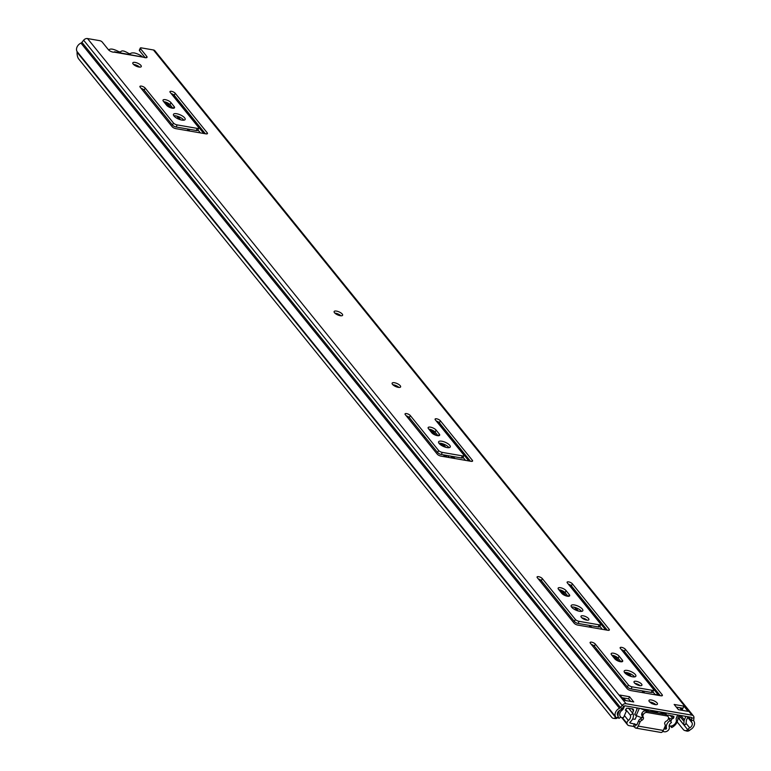 <?xml version="1.0" encoding="UTF-8"?>
<svg xmlns="http://www.w3.org/2000/svg" width="771" height="771" viewBox="0 0 771 771"><rect width="100%" height="100%" fill="white"/><g stroke="black" fill="none" stroke-linecap="round" stroke-linejoin="round"><path stroke-width="1.16" d="M133.547 64.456A4.626 1.648 -156.3 0 1 134.25 64.542A4.626 1.648 -156.3 0 1 139.618 67.116M138.905 67.029A4.626 1.648 -156.3 0 1 134.491 65.207A4.626 1.648 -156.3 0 1 132.805 62.865A4.626 1.648 -156.3 0 1 135.176 62.422A4.626 1.648 -156.3 0 1 139.599 64.253A4.626 1.648 -156.3 0 1 141.276 66.585A4.626 1.648 -156.3 0 1 138.905 67.029M334.874 313.132A4.626 1.648 -156.3 0 1 335.587 313.219A4.626 1.648 -156.3 0 1 340.946 315.792M340.242 315.705A4.626 1.648 -156.3 0 1 335.819 313.884A4.626 1.648 -156.3 0 1 334.142 311.542A4.626 1.648 -156.3 0 1 336.513 311.099A4.626 1.648 -156.3 0 1 340.936 312.93A4.626 1.648 -156.3 0 1 342.613 315.262A4.626 1.648 -156.3 0 1 340.242 315.705M392.873 384.768A4.626 1.648 -156.3 0 1 393.586 384.845A4.626 1.648 -156.3 0 1 398.944 387.428M398.241 387.341A4.626 1.648 -156.3 0 1 393.817 385.519A4.626 1.648 -156.3 0 1 392.131 383.177A4.626 1.648 -156.3 0 1 394.511 382.734A4.626 1.648 -156.3 0 1 398.925 384.565A4.626 1.648 -156.3 0 1 400.612 386.897A4.626 1.648 -156.3 0 1 398.241 387.341M173.803 115.766A6.38 2.274 -156.3 0 1 183.691 119.958A6.38 2.274 -156.3 0 1 183.874 120.189M173.976 115.997A6.38 2.274 -156.3 0 1 173.456 114.359A6.38 2.274 -156.3 0 1 178.429 114.166A6.38 2.274 -156.3 0 1 184.626 117.847A6.38 2.274 -156.3 0 1 185.136 119.486A6.38 2.274 -156.3 0 1 180.163 119.678A6.38 2.274 -156.3 0 1 173.976 115.997M438.93 443.238A6.38 2.274 -156.3 0 1 448.828 447.431A6.38 2.274 -156.3 0 1 449.001 447.662M439.104 443.47A6.38 2.274 -156.3 0 1 438.593 441.831A6.38 2.274 -156.3 0 1 443.566 441.638A6.38 2.274 -156.3 0 1 449.753 445.32A6.38 2.274 -156.3 0 1 450.264 446.958A6.38 2.274 -156.3 0 1 445.291 447.151A6.38 2.274 -156.3 0 1 439.104 443.47M571.494 606.979A6.38 2.274 -156.3 0 1 581.392 611.162A6.38 2.274 -156.3 0 1 581.565 611.403M571.668 607.211A6.38 2.274 -156.3 0 1 571.157 605.572A6.38 2.274 -156.3 0 1 576.13 605.38A6.38 2.274 -156.3 0 1 582.317 609.051A6.38 2.274 -156.3 0 1 582.828 610.699A6.38 2.274 -156.3 0 1 577.855 610.883A6.38 2.274 -156.3 0 1 571.668 607.211M581.854 617.86A4.318 1.542 -156.3 0 1 587.107 620.163M581.344 617.33A4.318 1.542 -156.3 0 1 580.987 616.222A4.318 1.542 -156.3 0 1 584.36 616.096A4.318 1.542 -156.3 0 1 588.552 618.583A4.318 1.542 -156.3 0 1 588.899 619.691A4.318 1.542 -156.3 0 1 585.536 619.826A4.318 1.542 -156.3 0 1 581.344 617.33M624.52 672.476A6.38 2.274 -156.3 0 1 634.417 676.659A6.38 2.274 -156.3 0 1 634.591 676.89M624.693 672.707A6.38 2.274 -156.3 0 1 624.182 671.069A6.38 2.274 -156.3 0 1 629.155 670.876A6.38 2.274 -156.3 0 1 635.343 674.548A6.38 2.274 -156.3 0 1 635.853 676.186A6.38 2.274 -156.3 0 1 630.88 676.379A6.38 2.274 -156.3 0 1 624.693 672.707M634.88 683.357A4.318 1.542 -156.3 0 1 640.132 685.66M634.369 682.827A4.318 1.542 -156.3 0 1 634.013 681.718A4.318 1.542 -156.3 0 1 637.386 681.583A4.318 1.542 -156.3 0 1 641.578 684.079A4.318 1.542 -156.3 0 1 641.925 685.188A4.318 1.542 -156.3 0 1 638.561 685.313A4.318 1.542 -156.3 0 1 634.369 682.827M649.722 702.005A4.626 1.648 -156.3 0 1 650.425 702.092A4.626 1.648 -156.3 0 1 655.793 704.675M655.08 704.588A4.626 1.648 -156.3 0 1 650.666 702.757A4.626 1.648 -156.3 0 1 648.98 700.425A4.626 1.648 -156.3 0 1 651.35 699.981A4.626 1.648 -156.3 0 1 655.774 701.803A4.626 1.648 -156.3 0 1 657.451 704.145A4.626 1.648 -156.3 0 1 655.08 704.588M171.181 93.58A2.978 1.06 -156.3 0 1 174.265 95.363L205.346 133.759M141.132 88.376A2.978 1.06 -156.3 0 1 144.216 90.149L172.511 125.104A2.978 1.06 23.7 0 0 176.202 127.013L196.287 130.501A2.978 1.06 23.7 0 0 197.819 130.212L198.745 128.102A2.978 1.06 23.7 0 0 198.504 127.331L170.208 92.385A2.978 1.06 -156.3 0 1 169.967 91.614A2.978 1.06 -156.3 0 1 172.29 91.527A2.978 1.06 -156.3 0 1 175.19 93.252L207.216 132.805A2.978 1.06 -156.3 0 1 207.457 133.566A2.978 1.06 -156.3 0 1 205.924 133.855L175.875 128.651A2.978 1.06 -156.3 0 1 172.184 126.733L140.158 87.181A2.978 1.06 -156.3 0 1 139.917 86.41A2.978 1.06 -156.3 0 1 142.249 86.323A2.978 1.06 -156.3 0 1 145.141 88.039L173.436 122.994A2.978 1.06 23.7 0 0 177.128 124.902L197.212 128.381A2.978 1.06 23.7 0 0 198.745 128.102M163.731 101.705A4.53 1.619 -156.3 0 1 170.015 104.692L172.897 108.258M436.309 421.062A2.978 1.06 -156.3 0 1 439.393 422.836L470.474 461.231M406.259 415.848A2.978 1.06 -156.3 0 1 409.343 417.631L437.639 452.577A2.978 1.06 23.7 0 0 441.33 454.495L461.424 457.974A2.978 1.06 23.7 0 0 462.947 457.685L463.872 455.574A2.978 1.06 23.7 0 0 463.631 454.813L435.336 419.858A2.978 1.06 -156.3 0 1 435.095 419.096A2.978 1.06 -156.3 0 1 437.427 419A2.978 1.06 -156.3 0 1 440.318 420.725L472.344 460.277A2.978 1.06 -156.3 0 1 472.584 461.048A2.978 1.06 -156.3 0 1 471.052 461.328L441.002 456.124A2.978 1.06 -156.3 0 1 437.311 454.206L405.295 414.653A2.978 1.06 -156.3 0 1 405.045 413.882A2.978 1.06 -156.3 0 1 407.377 413.796A2.978 1.06 -156.3 0 1 410.268 415.511L438.564 450.466A2.978 1.06 23.7 0 0 442.255 452.384L462.349 455.863A2.978 1.06 23.7 0 0 463.872 455.574M428.859 429.177A4.53 1.619 -156.3 0 1 435.143 432.165L438.024 435.731M568.333 584.129A2.978 1.06 -156.3 0 1 571.417 585.902L607.269 630.186M538.283 578.925A2.978 1.06 -156.3 0 1 541.367 580.698L574.424 621.532A2.978 1.06 23.7 0 0 578.115 623.44L598.209 626.929A2.978 1.06 23.7 0 0 599.742 626.64L600.667 624.529A2.978 1.06 23.7 0 0 600.426 623.758L567.36 582.934A2.978 1.06 -156.3 0 1 567.119 582.163A2.978 1.06 -156.3 0 1 569.451 582.076A2.978 1.06 -156.3 0 1 572.342 583.792L609.129 629.232A2.978 1.06 -156.3 0 1 609.369 629.994A2.978 1.06 -156.3 0 1 607.847 630.283L577.797 625.079A2.978 1.06 -156.3 0 1 574.106 623.161L537.32 577.72A2.978 1.06 -156.3 0 1 537.079 576.959A2.978 1.06 -156.3 0 1 539.401 576.862A2.978 1.06 -156.3 0 1 542.292 578.587L575.349 619.421A2.978 1.06 23.7 0 0 579.04 621.33L599.134 624.818A2.978 1.06 23.7 0 0 600.667 624.529M558.859 589.748A4.53 1.619 -156.3 0 1 565.133 592.735L568.015 596.291M621.359 649.625A2.978 1.06 -156.3 0 1 624.443 651.399L660.294 695.673M591.309 644.421A2.978 1.06 -156.3 0 1 594.393 646.194L627.449 687.028A2.978 1.06 23.7 0 0 631.141 688.937L651.235 692.425A2.978 1.06 23.7 0 0 652.767 692.136L653.692 690.026A2.978 1.06 23.7 0 0 653.451 689.255L620.395 648.421A2.978 1.06 -156.3 0 1 620.144 647.659A2.978 1.06 -156.3 0 1 622.476 647.573A2.978 1.06 -156.3 0 1 625.368 649.288L662.154 694.729A2.978 1.06 -156.3 0 1 662.395 695.49A2.978 1.06 -156.3 0 1 660.872 695.779L630.823 690.575A2.978 1.06 -156.3 0 1 627.131 688.657L590.345 643.216A2.978 1.06 -156.3 0 1 590.104 642.455A2.978 1.06 -156.3 0 1 592.427 642.359A2.978 1.06 -156.3 0 1 595.318 644.084L628.375 684.908A2.978 1.06 23.7 0 0 632.066 686.826L652.16 690.305A2.978 1.06 23.7 0 0 653.692 690.026M611.885 655.244A4.53 1.619 -156.3 0 1 618.159 658.232L621.04 661.788M113.867 52.187L114.253 52.158A3.691 1.32 -156.3 0 1 108.451 49.749L102.157 41.971A2.053 0.732 23.7 0 0 99.613 40.651L87.508 38.55A3.701 2.843 -39 0 0 83.634 40.208L81.909 42.338A2.168 1.667 141 0 1 80.945 43.089A6.447 4.954 -39 0 0 77.042 51.512A1.224 0.935 141 0 1 77.081 52.264A8.23 4.086 -85.6 0 0 78.738 59.02L611.692 717.29A8.23 4.086 -85.6 0 0 613.514 718.379A8.23 4.086 -85.6 0 0 615.624 717.454A1.224 0.935 141 0 0 615.586 716.702A6.447 4.954 -39 0 1 619.489 708.279A2.168 1.667 141 0 0 620.453 707.518L622.178 705.388A3.701 2.843 -39 0 1 626.062 703.73L691.972 715.16A3.701 2.843 -39 0 1 693.466 715.999L154.923 50.809A3.701 2.843 -39 0 0 153.429 49.97L141.334 47.879A2.053 0.732 23.7 0 0 140.283 48.072A2.053 0.732 23.7 0 0 140.447 48.602L139.522 50.713L145.16 57.68M139.522 50.713A2.053 0.732 -156.3 0 1 139.349 50.182L140.283 48.072M676.312 707.103L682.952 708.25L682.046 710.313M77.081 52.264L615.624 717.454L617.764 717.618A3.691 2.833 141 0 0 617.638 715.343A3.98 3.055 -39 0 1 620.048 710.149A4.636 3.566 141 0 0 622.11 708.53L623.835 706.4A1.234 0.944 -39 0 1 625.127 705.841L691.047 717.271A1.234 0.944 -39 0 1 691.712 718.158L691.462 720.548A4.636 3.566 141 0 0 691.905 722.6A3.98 3.055 -39 0 1 689.727 727.843A3.691 2.833 141 0 0 687.771 729.752L689.746 730.291A8.23 4.616 105.5 0 1 686.73 731.062L684.764 730.523A8.23 4.616 -74.5 0 0 687.771 729.752L678.037 717.714M621.966 697.688L628.606 698.834L630.688 701.417M693.466 715.999A3.701 2.843 -39 0 1 693.958 717.83L693.707 720.21A2.168 1.667 141 0 0 693.91 721.174A6.447 4.954 -39 0 1 690.392 729.665A1.224 0.935 141 0 0 689.746 730.291M677.15 721.935L683.27 729.491A8.23 4.616 -74.5 0 0 684.764 730.523M617.764 717.618A8.23 4.086 94.4 0 1 615.643 718.543L613.514 718.379M170.94 102.582L174.169 106.571A4.53 1.619 -156.3 0 1 174.535 107.738A4.53 1.619 -156.3 0 1 171.008 107.873A4.53 1.619 -156.3 0 1 166.613 105.261L163.385 101.271A4.53 1.619 -156.3 0 1 163.018 100.105A4.53 1.619 -156.3 0 1 166.546 99.97A4.53 1.619 -156.3 0 1 170.94 102.582L170.015 104.692M436.068 430.054L439.297 434.044A4.53 1.619 -156.3 0 1 439.663 435.21A4.53 1.619 -156.3 0 1 436.135 435.345A4.53 1.619 -156.3 0 1 431.741 432.743L428.512 428.753A4.53 1.619 -156.3 0 1 428.146 427.587A4.53 1.619 -156.3 0 1 431.673 427.452A4.53 1.619 -156.3 0 1 436.068 430.054L435.143 432.165M140.447 48.602L146.741 56.379A3.691 1.32 -156.3 0 1 147.039 57.333A3.691 1.32 -156.3 0 1 143.599 57.247L114.503 51.773M629.531 696.724L633.752 701.947L624.057 700.261L619.826 695.047L629.531 696.724L628.606 698.834M678.393 709.677L674.172 704.463L683.877 706.14L688.098 711.363L678.393 709.677M566.068 590.625L569.297 594.614A4.53 1.619 -156.3 0 1 569.663 595.781A4.53 1.619 -156.3 0 1 566.136 595.916A4.53 1.619 -156.3 0 1 561.741 593.304L558.512 589.314A4.53 1.619 -156.3 0 1 558.146 588.148A4.53 1.619 -156.3 0 1 561.673 588.013A4.53 1.619 -156.3 0 1 566.068 590.625L565.133 592.735M619.094 656.121L622.322 660.111A4.53 1.619 -156.3 0 1 622.689 661.277A4.53 1.619 -156.3 0 1 619.161 661.412A4.53 1.619 -156.3 0 1 614.766 658.8L611.538 654.81A4.53 1.619 -156.3 0 1 611.172 653.644A4.53 1.619 -156.3 0 1 614.699 653.509A4.53 1.619 -156.3 0 1 619.094 656.121L618.159 658.232M683.877 706.14L682.952 708.25M685.901 716.375L684.378 719.844A4.115 3.161 141 0 0 684.041 721.454A6.168 4.742 -39 0 1 683.395 724.181L679.174 718.957A6.168 4.742 -39 0 0 679.82 716.23A4.115 3.161 141 0 1 679.906 715.334M687.963 716.731L686.431 720.201A1.648 1.263 141 0 0 686.306 720.846A8.635 6.64 -39 0 1 685.4 724.663L683.395 724.181M618.159 711.7A6.168 4.742 141 0 0 617.629 712.78L617.561 712.77M108.827 50.038L108.798 50.105A8.394 2.997 -156.3 0 1 108.827 50.038A8.394 2.997 -156.3 0 1 112.19 49.113A8.857 3.161 -156.3 0 1 117.809 51.165A2.265 0.81 23.7 0 0 120.825 51.647A2.265 0.81 23.7 0 0 120.845 51.599A8.356 2.988 -156.3 0 1 122.493 50.886A8.394 2.997 -156.3 0 1 123.293 51.002A8.394 2.997 -156.3 0 1 124.131 51.165A8.866 3.161 -156.3 0 1 127.745 52.881A1.841 0.655 23.7 0 0 129.451 53.642A1.841 0.655 23.7 0 0 130.55 53.498A1.841 0.655 23.7 0 0 130.559 53.459A10.38 3.71 -156.3 0 1 134.453 52.968A8.394 2.997 -156.3 0 1 142.278 56.659M137.701 66.74L138.038 65.969M628.596 708.192L632.991 713.618A7.932 6.091 -39 0 1 629.782 722.379A0.925 0.713 141 0 0 630.283 723.034L635.757 724.422L634.6 727.063L635.015 727.573A4.115 2.188 -80.2 0 0 635.863 728.103L660.93 732.45A4.115 2.188 99.8 0 0 663.291 730.445L664.997 726.542A3.084 2.371 141 0 0 664.901 724.258A2.265 1.735 141 0 1 666.26 721.174A3.084 2.371 141 0 0 668.206 719.247L668.312 719.006A3.084 2.371 141 0 0 668.129 716.616A3.084 2.371 141 0 0 666.896 715.922L646.975 712.471A3.084 2.371 141 0 0 643.236 714.659L643.13 714.9A3.084 2.371 141 0 0 643.226 717.184L641.983 715.652A3.084 2.371 -39 0 1 641.886 713.368L643.13 714.9M643.236 714.659L641.886 713.368M662.684 731.486L664.323 731.766A4.009 3.084 141 0 0 668.072 730.465A3.701 2.843 141 0 0 669.344 727.207A3.922 3.017 -39 0 1 671.445 722.533L668.553 718.042M634.6 727.063L633.328 726.398L634.485 723.757M624.414 715.555L628.384 720.461A3.045 2.342 141 0 0 626.968 723.343A4.009 3.084 141 0 0 627.507 724.759A4.009 3.084 141 0 0 629.126 725.665L633.328 726.398M635.757 724.422L636.171 724.933A1.031 0.549 -80.2 0 0 636.383 725.068A1.031 0.549 -80.2 0 0 636.981 724.567L638.687 720.663A3.084 2.371 -39 0 1 640.634 718.736A2.265 1.735 141 0 0 641.983 715.652M663.976 728.874L665.479 729.135A0.925 0.713 141 0 0 666.346 728.826L666.568 728.402A7.006 5.387 -39 0 1 670.423 720.355M632.991 713.618L630.331 715.122A4.848 3.72 -39 0 1 628.384 720.461M625.753 709.465L630.331 715.122M622.39 717.685L626.968 723.343M445.368 455.189L446.958 457.155M665.026 726.494L666.568 728.402M635.863 728.103A4.115 2.188 -80.2 0 0 638.215 726.099L639.93 722.196L638.687 720.663M640.634 718.736L641.877 720.268A2.265 1.735 141 0 0 643.226 717.184M641.877 720.268A3.084 2.371 141 0 0 639.93 722.196M666.896 715.922L665.652 714.389L645.732 710.939L646.975 712.471M666.289 712.973L665.662 714.389A3.084 2.371 -39 0 1 666.886 715.083L668.129 716.616M641.992 713.127A3.084 2.371 -39 0 1 645.732 710.939M615.094 659.157L612.694 656.198A10.389 3.71 23.7 0 0 612.222 655.658M622.843 683.357A10.389 3.71 23.7 0 0 625.262 684.32M596.937 649.336A10.389 3.71 23.7 0 0 595.53 649.635M628.114 675.242L625.879 672.476M422.286 435.644A10.389 3.71 -156.3 0 1 423.693 435.345M440.289 443.248L442.525 446.014M450.707 456.114L452.298 458.08M447.643 455.584L449.233 457.55M423.742 437.436A10.389 3.71 -156.3 0 1 425.534 437.629M596.985 651.428A10.389 3.71 -156.3 0 1 598.778 651.611M620.819 717.078L618.94 718.399L617.899 717.107M624.375 705.966A7.71 5.927 -39 0 1 624.259 706.544M623.643 708.163A7.71 5.927 -39 0 1 622.573 709.812M670.539 726.099L671.705 727.535A8.973 6.891 141 0 0 677.815 718.977A5.243 4.028 -39 0 1 679.405 715.43A3.498 2.689 141 0 0 679.55 715.276L679.849 715.642M653.789 704.26L654.627 703.769M671.233 726.022L671.705 727.535M619.662 710.351A8.973 6.891 141 0 0 618.94 718.399M160.484 112.277A10.389 3.71 23.7 0 0 162.903 113.231M166.941 105.617L163.77 101.705M632.634 713.175L633.511 709.898A1.85 1.426 -39 0 0 632.519 708.867L626.775 708.192A6.785 5.214 -39 0 0 625.358 710.13A4.636 3.566 -39 0 1 626.293 710.881A4.636 3.566 -39 0 1 626.399 711.026L623.604 717.387A4.154 3.19 -39 0 1 621.85 717.705A5.349 4.106 -39 0 1 620.453 716.693A5.349 4.106 -39 0 1 620.144 712.558A5.349 4.106 -39 0 1 621.147 710.978A11.449 8.789 -39 0 0 622.823 709.571A8.5 6.525 -39 0 0 624.115 706.968A8.905 6.843 -39 0 1 624.462 706.034A8.905 6.843 -39 0 1 624.52 705.908M668.717 718.235L671.907 718.909A4.636 3.566 -39 0 1 672.832 718.591L670.269 715.421M669.228 725.405A4.144 3.19 -39 0 0 670.365 726.109A5.349 4.106 -39 0 0 676.446 720.557A11.449 8.789 141 0 1 676.157 718.813A8.5 6.525 -39 0 1 676.707 717.088A8.5 6.525 -39 0 1 677.179 716.163A8.905 6.843 -39 0 0 677.757 714.968M635.15 713.994A1.831 0.655 23.7 0 0 634.784 714.197A1.831 0.655 23.7 0 0 634.928 714.669A1.831 0.655 23.7 0 0 636.181 715.527A28.055 10.013 23.7 0 0 641.299 717.57L642.494 717.579M654.386 694.652A1.234 0.944 -39 0 1 655.321 694.43L659.928 695.23M651.813 702.448A1.031 0.79 -39 0 1 651.784 702.458L651.987 703.75M657.239 711.411A38.309 13.676 -156.3 0 1 657.605 711.508L657.008 712.886M663.715 712.529A2.053 0.732 -156.3 0 1 663.696 712.539A26.744 9.551 -156.3 0 1 662.617 712.703L663.195 713.416A28.055 10.013 23.7 0 0 665.874 712.905M662.424 713.83L661.971 713.271L662.617 712.703M643.187 709.012A2.053 0.732 -156.3 0 1 644.517 709.339L644.807 710.303M645.375 711.007L644.411 709.551A26.744 9.551 -156.3 0 1 642.667 708.896A2.053 0.732 -156.3 0 1 642.628 708.877M663.195 713.416L662.549 713.985M640.47 708.501A28.055 10.013 23.7 0 0 644.99 710.264M631.873 708.761L633.627 710.92M636.788 707.865L636.942 709.281M636.682 715.739L635.121 719.285L632.577 719.035M672.187 715.748L673.758 717.685A6.785 5.214 -39 0 0 673.893 716.375L668.399 715.093A1.85 1.426 -39 0 0 667.117 715.363M673.758 717.685A1.022 0.79 -39 0 1 672.832 718.591M670.857 721.29L671.907 718.909M654.087 712.385L656.458 711.411A2.053 0.732 -156.3 0 1 657.605 711.508M648.151 711.354L654.29 711.922M644.517 709.339L648.353 710.891M693.707 720.21L691.462 720.548L688.436 716.818M693.958 717.83L691.712 718.158L690.98 717.252M83.634 40.208L622.178 705.388L623.835 706.4M81.909 42.338L620.453 707.518L622.11 708.53M685.978 723.208L689.727 727.843M679.858 707.72L681.94 710.293M687.674 717.377L691.905 722.6M681.275 707.961L682.441 709.407M153.429 49.97L691.972 715.16M77.042 51.512L615.586 716.702M80.945 43.089L619.489 708.279M87.508 38.55L626.062 703.73M114.253 52.158L143.599 57.247M622.322 660.111L621.58 661.788M625.368 649.288L624.443 651.399M652.16 690.305L651.235 692.425M632.066 686.826L631.141 688.937M628.375 684.908L627.449 687.028M595.318 644.084L594.393 646.194M662.154 694.729L661.672 695.837M569.297 594.614L568.555 596.301M572.342 583.792L571.417 585.902M599.134 624.818L598.209 626.929M579.04 621.33L578.115 623.44M575.349 619.421L574.424 621.532M542.292 578.587L541.367 580.698M609.129 629.232L608.647 630.341M684.378 719.844L680.851 715.498M684.041 721.454L679.82 716.23M146.741 56.379L146.143 57.758M439.297 434.044L438.564 435.731M440.318 420.725L439.393 422.836M462.349 455.863L461.424 457.974M442.255 452.384L441.33 454.495M438.564 450.466L437.639 452.577M410.268 415.511L409.343 417.631M472.344 460.277L471.852 461.386M174.169 106.571L173.427 108.258M175.19 93.252L174.265 95.363M197.212 128.381L196.287 130.501M177.128 124.902L176.202 127.013M173.436 122.994L172.511 125.104M145.141 88.039L144.216 90.149M207.216 132.805L206.724 133.913M629.782 722.417L630.283 723.034M443.421 454.851L445.012 456.817M664.429 727.834L665.479 729.135M444.713 455.073L446.303 457.039M664.824 726.947L666.346 728.826M663.291 730.445L638.215 726.099M165.351 102.003L169.697 107.381M176.723 116.055L179.46 119.438M187.131 128.911L188.722 130.868M166.526 102.408L170.931 107.844M177.841 116.382L180.607 119.804M188.114 129.085L189.705 131.041M336.522 313.431L337.737 314.925M394.521 385.066L395.735 386.56M430.478 429.476L434.825 434.854M441.85 443.527L444.588 446.91M452.259 456.384L453.849 458.35M560.469 590.046L564.825 595.424M574.414 607.269L577.151 610.651M583.223 618.14L584.148 619.286M589.044 625.339L590.634 627.305M613.494 655.543L617.85 660.911M627.449 672.765L630.177 676.148M636.248 683.636L637.174 684.783M642.07 690.835L643.66 692.792M623.633 697.977L625.715 700.55M171.519 93.686L203.727 133.47M436.646 421.159L468.855 460.952M568.67 584.235L605.649 629.897M621.696 649.731L658.309 694.941M197.954 129.913L200.364 132.891M463.082 457.386L465.501 460.364M599.867 626.341L602.286 629.319M652.892 691.838L654.993 694.42M337.688 313.826L338.951 315.387M395.687 385.461L396.949 387.023M431.654 429.881L436.058 435.326M442.968 443.865L445.734 447.276M453.252 456.557L454.832 458.514M561.645 590.451L566.049 595.887M575.532 607.596L578.298 611.018M584.408 618.554L585.391 619.778M590.037 625.512L591.627 627.469M614.67 655.948L619.074 661.383M628.558 673.093L631.324 676.514M637.434 684.05L638.417 685.274M643.062 691.009L644.652 692.965M639.352 708.308L636.181 715.527M660.651 713.522L661.267 712.105M633.511 709.898L632.721 708.915M655.89 712.693L656.458 711.411M651.688 703.374L650.685 702.14M621.773 717.666L627.507 724.759M676.379 707.113L678.461 709.696M666.404 712.992L665.778 714.409M637.501 707.99L634.784 714.197M625.483 709.889L626.293 710.881M645.298 710.476L644.72 709.763"/></g></svg>
